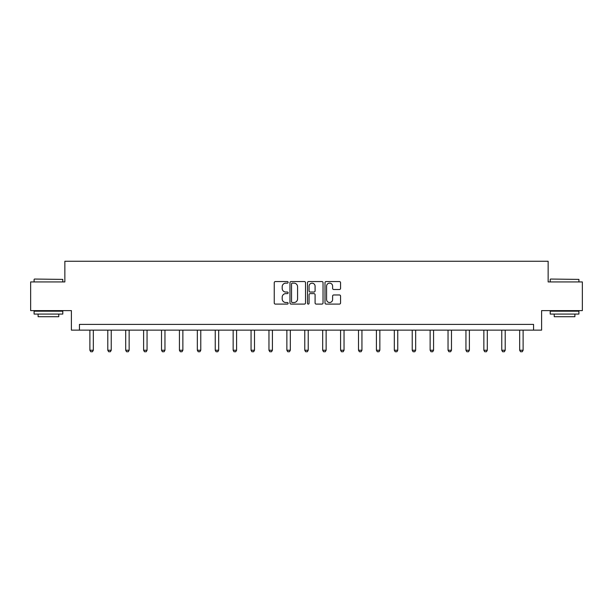 <?xml version="1.0" encoding="UTF-8"?>
<svg xmlns="http://www.w3.org/2000/svg" width="613" height="613" viewBox="0 0 613 613"><rect width="100%" height="100%" fill="white"/><g stroke="black" fill="none" stroke-linecap="round" stroke-linejoin="round"><path stroke-width="0.92" d="M288.133 282.348A0.789 0.789 0 0 0 287.344 281.559L275.375 281.559A1.126 1.126 0 0 0 274.249 282.685L274.249 302.968A1.126 1.126 0 0 0 275.375 304.094L287.344 304.094A0.789 0.789 0 0 0 288.133 303.305A0.789 0.789 0 0 0 287.344 302.516L285.796 302.516A3.609 3.609 0 0 1 282.187 298.914L282.187 297.221A3.609 3.609 0 0 1 285.796 293.619L287.344 293.619A0.789 0.789 0 0 0 288.133 292.83A0.789 0.789 0 0 0 287.344 292.041L285.796 292.041A3.609 3.609 0 0 1 282.187 288.432L282.187 286.746A3.609 3.609 0 0 1 285.796 283.137L287.344 283.137A0.789 0.789 0 0 0 288.133 282.348M339.433 289.505A1.126 1.126 0 0 0 340.56 288.378L340.56 282.685A1.126 1.126 0 0 0 339.433 281.559L326.131 281.559A1.126 1.126 0 0 0 325.005 282.685L325.005 302.968A1.126 1.126 0 0 0 326.131 304.094L339.433 304.094A1.126 1.126 0 0 0 340.56 302.968L340.56 296.094A1.126 1.126 0 0 0 339.433 294.968L333.74 294.968A1.126 1.126 0 0 0 332.614 296.094L332.614 299.504A3.011 3.011 0 0 1 329.602 302.516A3.011 3.011 0 0 1 326.583 299.504L326.583 286.148A3.011 3.011 0 0 1 329.602 283.137A3.011 3.011 0 0 1 332.614 286.148L332.614 288.378A1.126 1.126 0 0 0 333.74 289.505L339.433 289.505M533.563 330.139L541.601 330.139L541.601 310.622L582.35 310.622L582.35 281.926L548.145 281.926L548.145 261.261L64.855 261.261L64.855 281.926L30.65 281.926L30.65 310.622L71.399 310.622L71.399 330.139L533.563 330.139L533.563 324.4L79.437 324.4L79.437 330.139M305.512 282.685A1.126 1.126 0 0 0 304.385 281.559L291.091 281.559A1.126 1.126 0 0 0 289.964 282.685L289.964 302.968A1.126 1.126 0 0 0 291.091 304.094L304.385 304.094A1.126 1.126 0 0 0 305.512 302.968L305.512 282.685M308.615 281.559L321.909 281.559A1.126 1.126 0 0 1 323.036 282.685L323.036 302.968A1.126 1.126 0 0 1 321.909 304.094L316.216 304.094A1.126 1.126 0 0 1 315.09 302.968L315.09 294.746A1.126 1.126 0 0 0 313.963 293.619L310.193 293.619A1.126 1.126 0 0 0 309.067 294.746L309.067 303.305A0.789 0.789 0 0 1 308.278 304.094A0.789 0.789 0 0 1 307.488 303.305L307.488 282.685A1.126 1.126 0 0 1 308.615 281.559M292.332 283.137A0.789 0.789 0 0 0 291.543 283.926L291.543 301.726A0.789 0.789 0 0 0 292.332 302.516L293.964 302.516A3.609 3.609 0 0 0 297.573 298.914L297.573 286.746A3.609 3.609 0 0 0 293.964 283.137L292.332 283.137M315.09 286.21A3.011 3.011 0 0 0 312.078 283.191A3.011 3.011 0 0 0 309.067 286.21L309.067 290.914A1.126 1.126 0 0 0 310.193 292.041L313.963 292.041A1.126 1.126 0 0 0 315.09 290.914L315.09 286.21M89.881 330.139L89.881 350.245L93.329 350.245L93.329 330.139M93.329 350.245L92.463 351.739L90.747 351.739L89.881 350.245M34.435 279.053L62.794 279.398L34.435 279.053M48.442 314.063L34.09 314.063L34.09 311.197L62.794 311.197L62.794 314.063L48.442 314.063M58.771 314.063L58.771 316.706L38.113 316.706L38.113 314.063M550.551 279.053L578.91 279.398L550.551 279.053M564.558 314.063L550.206 314.063L550.206 311.197L578.91 311.197L578.91 314.063L564.558 314.063M574.887 314.063L574.887 316.706L554.229 316.706L554.229 314.063M107.788 330.139L107.788 350.245L111.237 350.245L111.237 330.139M111.237 350.245L110.371 351.739L108.654 351.739L107.788 350.245M125.696 330.139L125.696 350.245L129.144 350.245L129.144 330.139M129.144 350.245L128.286 351.739L126.562 351.739L125.696 350.245M143.611 330.139L143.611 350.245L147.051 350.245L147.051 330.139M147.051 350.245L146.193 351.739L144.469 351.739L143.611 350.245M161.518 330.139L161.518 350.245L164.958 350.245L164.958 330.139M164.958 350.245L164.1 351.739L162.376 351.739L161.518 350.245M179.425 330.139L179.425 350.245L182.866 350.245L182.866 330.139M182.866 350.245L182.007 351.739L180.283 351.739L179.425 350.245M197.332 330.139L197.332 350.245L200.773 350.245L200.773 330.139M200.773 350.245L199.915 351.739L198.191 351.739L197.332 350.245M215.24 330.139L215.24 350.245L218.68 350.245L218.68 330.139M218.68 350.245L217.822 351.739L216.098 351.739L215.24 350.245M233.147 330.139L233.147 350.245L236.587 350.245L236.587 330.139M236.587 350.245L235.729 351.739L234.005 351.739L233.147 350.245M251.054 330.139L251.054 350.245L254.495 350.245L254.495 330.139M254.495 350.245L253.636 351.739L251.912 351.739L251.054 350.245M268.961 330.139L268.961 350.245L272.41 350.245L272.41 330.139M272.41 350.245L271.544 351.739L269.82 351.739L268.961 350.245M286.869 330.139L286.869 350.245L290.317 350.245L290.317 330.139M290.317 350.245L289.451 351.739L287.735 351.739L286.869 350.245M304.776 330.139L304.776 350.245L308.224 350.245L308.224 330.139M308.224 350.245L307.358 351.739L305.642 351.739L304.776 350.245M322.683 330.139L322.683 350.245L326.131 350.245L326.131 330.139M326.131 350.245L325.265 351.739L323.549 351.739L322.683 350.245M340.59 330.139L340.59 350.245L344.039 350.245L344.039 330.139M344.039 350.245L343.18 351.739L341.456 351.739L340.59 350.245M358.505 330.139L358.505 350.245L361.946 350.245L361.946 330.139M361.946 350.245L361.088 351.739L359.364 351.739L358.505 350.245M376.413 330.139L376.413 350.245L379.853 350.245L379.853 330.139M379.853 350.245L378.995 351.739L377.271 351.739L376.413 350.245M394.32 330.139L394.32 350.245L397.76 350.245L397.76 330.139M397.76 350.245L396.902 351.739L395.178 351.739L394.32 350.245M412.227 330.139L412.227 350.245L415.668 350.245L415.668 330.139M415.668 350.245L414.809 351.739L413.085 351.739L412.227 350.245M430.134 330.139L430.134 350.245L433.575 350.245L433.575 330.139M433.575 350.245L432.717 351.739L430.993 351.739L430.134 350.245M448.042 330.139L448.042 350.245L451.482 350.245L451.482 330.139M451.482 350.245L450.624 351.739L448.9 351.739L448.042 350.245M465.949 330.139L465.949 350.245L469.389 350.245L469.389 330.139M469.389 350.245L468.531 351.739L466.807 351.739L465.949 350.245M483.856 330.139L483.856 350.245L487.304 350.245L487.304 330.139M487.304 350.245L486.438 351.739L484.714 351.739L483.856 350.245M501.763 330.139L501.763 350.245L505.212 350.245L505.212 330.139M505.212 350.245L504.346 351.739L502.629 351.739L501.763 350.245M519.671 330.139L519.671 350.245L523.119 350.245L523.119 330.139M523.119 350.245L522.253 351.739L520.537 351.739L519.671 350.245M34.09 281.926L34.09 279.398M40.634 311.197L40.634 310.622M56.25 311.197L56.25 310.622M62.794 281.926L62.794 279.398M550.206 281.926L550.206 279.398M556.75 311.197L556.75 310.622M572.366 311.197L572.366 310.622M578.91 281.926L578.91 279.398"/></g></svg>
